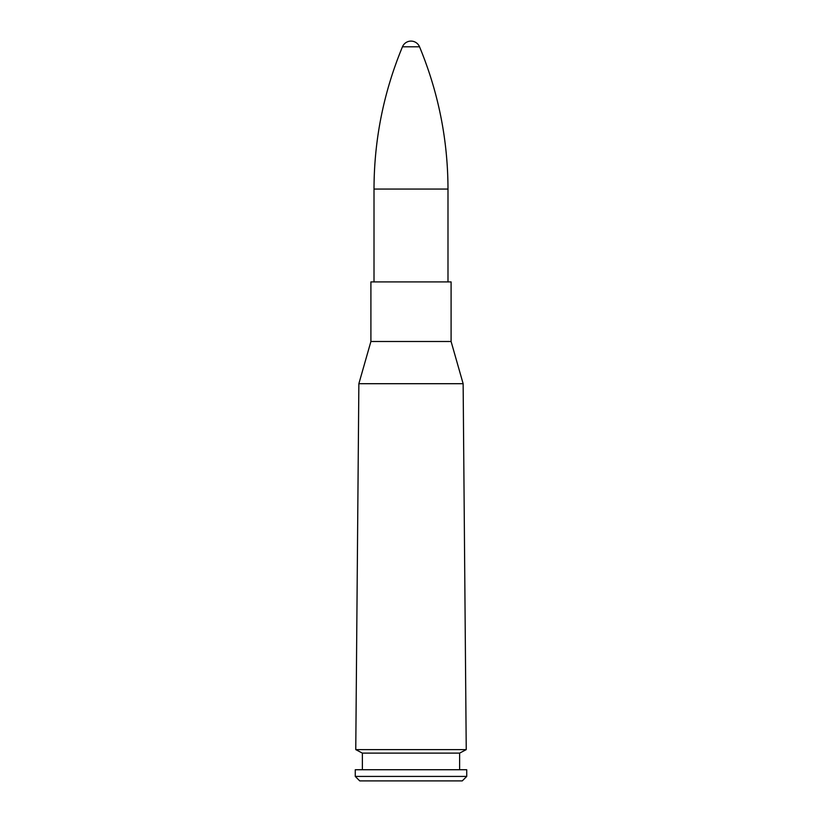 <?xml version="1.0" encoding="UTF-8"?>
<svg xmlns="http://www.w3.org/2000/svg" width="822" height="822" viewBox="0 0 822 822"><rect width="100%" height="100%" fill="white"/><g stroke="black" fill="none" stroke-linecap="round" stroke-linejoin="round"><path stroke-width="1.23" d="M463.135 383.689L358.865 383.689L370.907 341.49L451.093 341.49L370.907 341.49L370.907 281.905L451.093 281.905L451.093 341.49L463.135 383.689L466.238 749.623L355.762 749.623L358.865 383.699L463.135 383.699M466.238 749.623L459.621 753.116L362.379 753.116L355.762 749.623M459.621 753.116L459.621 769.731M466.732 769.731L355.268 769.731L355.268 776.43L466.732 776.43L466.732 769.731M466.732 776.43L462.262 780.9L359.738 780.9L355.268 776.43M402.461 46.792L419.539 46.792A9.248 9.248 0 0 0 402.461 46.792C383.597 92.341 374.113 139.761 374.01 189.06L374.01 281.905M374.01 189.06L447.99 189.06L447.99 281.905M362.379 753.116L362.379 769.731M419.539 46.792C438.403 92.341 447.898 139.761 447.99 189.06"/></g></svg>
